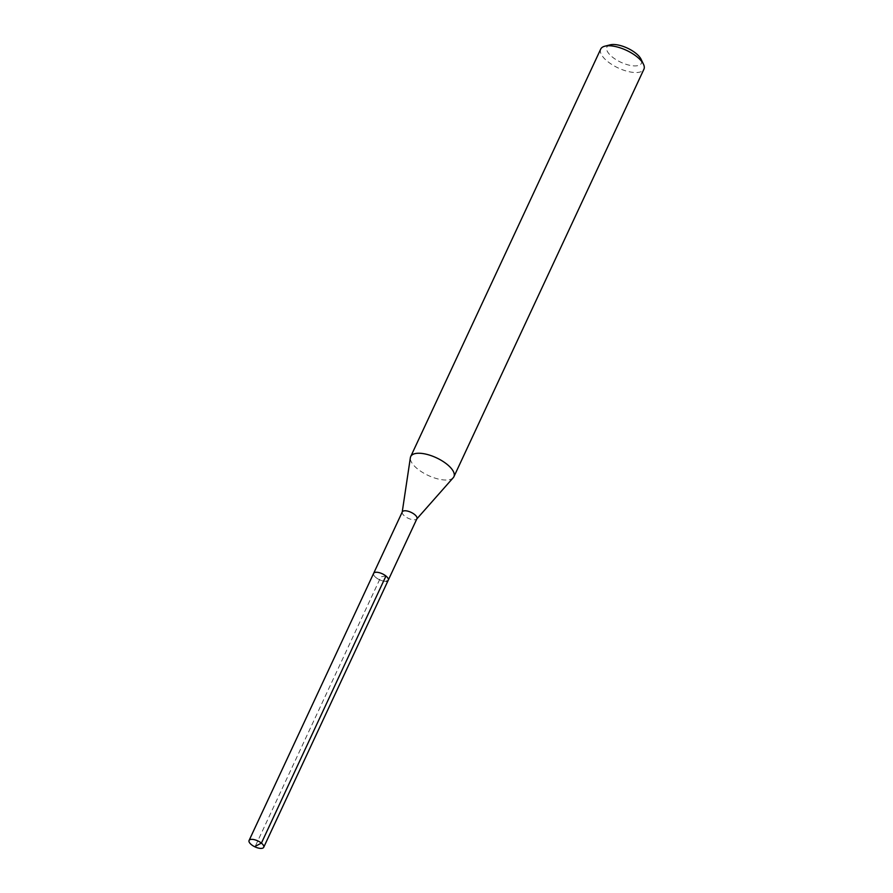 <?xml version="1.0" encoding="UTF-8"?>
<svg xmlns="http://www.w3.org/2000/svg" width="893" height="893" viewBox="0 0 893 893"><rect width="100%" height="100%" fill="white"/><g stroke="black" fill="none" stroke-linecap="round" stroke-linejoin="round"><path stroke-width="0.67" stroke-dasharray="4.46 3.35" d="M386.457 581.254A8.07 3.293 25 0 1 377.616 578.731A8.07 3.293 25 0 1 373.631 573.373A8.07 3.293 -155 0 0 377.616 578.731A8.07 3.293 -155 0 0 386.457 581.254A8.07 3.293 -155 0 0 388.254 580.193M402.296 511.89A8.07 3.293 -155 0 0 402.185 512.269A8.07 3.293 -155 0 0 406.695 517.482A8.07 3.293 -155 0 0 415.122 519.759A8.07 3.293 -155 0 0 416.707 519.045L416.852 518.889M453.264 477.688A23.832 9.734 25 0 1 448.576 479.831A23.832 9.734 25 0 1 423.684 473.1A23.832 9.734 25 0 1 410.367 457.685M600.721 49.082A23.832 9.734 -155 0 0 612.498 64.91A23.832 9.734 -155 0 0 638.584 72.344A23.832 9.734 -155 0 0 643.92 69.219M610.176 44.84A19.066 7.78 -155 0 0 612.899 57.465A19.066 7.78 -155 0 0 637.178 65.758A19.066 7.78 -155 0 0 641.085 59.262M385.955 576.018L380.943 576.789L255.264 846.307"/><path stroke-width="1.34" d="M261.906 848.35A8.07 3.293 25 0 1 253.065 845.827A8.07 3.293 25 0 1 249.08 840.469A8.07 3.293 25 0 1 250.888 839.409A8.07 3.293 25 0 1 259.718 841.932A8.07 3.293 25 0 1 263.714 847.29A8.07 3.293 25 0 1 261.906 848.35M375.44 572.313A8.07 3.293 -155 0 0 373.631 573.373A8.07 3.293 25 0 1 375.44 572.313A8.07 3.293 25 0 1 384.269 574.835A8.07 3.293 25 0 1 388.254 580.193A8.07 3.293 -155 0 0 384.269 574.835A8.07 3.293 -155 0 0 375.44 572.313M416.707 519.045A8.07 3.293 -155 0 0 416.931 518.71A8.07 3.293 -155 0 0 412.946 513.352A8.07 3.293 -155 0 0 404.105 510.829A8.07 3.293 -155 0 0 402.296 511.89L249.08 840.469M416.931 518.71L388.254 580.193A8.07 3.293 25 0 1 386.457 581.254M402.218 512.069L410.367 457.685A23.832 9.734 25 0 1 410.713 456.557A23.832 9.734 25 0 1 416.038 453.432A23.832 9.734 25 0 1 442.135 460.877A23.832 9.734 25 0 1 453.912 476.706A23.832 9.734 25 0 1 453.264 477.688L416.852 518.889M453.912 476.706L643.92 69.219A23.832 9.734 -155 0 0 643.473 64.218A23.832 9.734 -155 0 0 627.355 50.767A23.832 9.734 -155 0 0 606.057 45.956A23.832 9.734 -155 0 0 604.84 46.202A23.832 9.734 -155 0 0 600.721 49.082L410.713 456.557M643.473 64.218L641.085 59.262A19.066 7.78 -155 0 0 628.192 48.501A19.066 7.78 -155 0 0 611.147 44.65A19.066 7.78 -155 0 0 610.176 44.84L604.84 46.202M255.264 846.307L261.403 843.115L385.955 576.018M388.254 580.193L263.714 847.29"/></g></svg>
